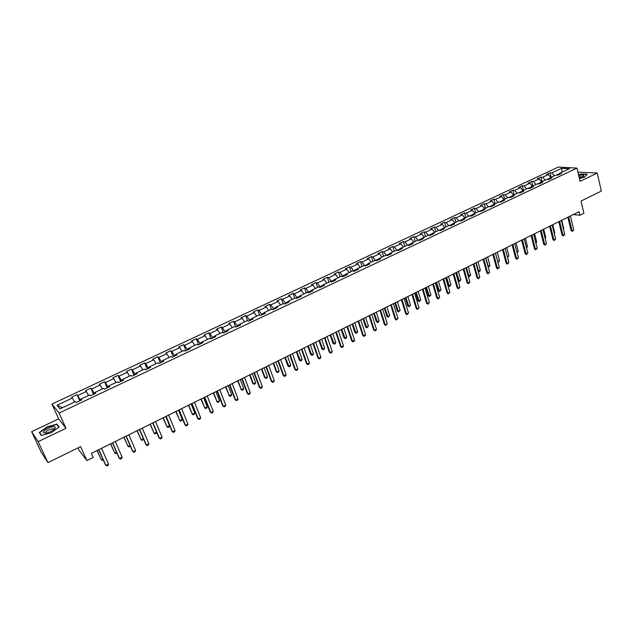 <?xml version="1.0" encoding="UTF-8"?>
<svg xmlns="http://www.w3.org/2000/svg" width="633" height="633" viewBox="0 0 633 633"><rect width="100%" height="100%" fill="white"/><g stroke="black" fill="none" stroke-linecap="round" stroke-linejoin="round"><path stroke-width="0.95" d="M77.986 447.895L79.07 450.292L86.927 460.579L93.217 457.445L91.389 453.355L579.037 211.699L579.883 215.283L583.919 213.274L581.039 201.057L601.35 191.095L597.243 173.062L577.913 172.097M31.65 431.706L41.177 452.104L47.942 462.636L38.162 441.66L65.982 428.288L59.083 413.064L51.946 404.068L58.671 418.864L31.65 431.706L38.162 441.66M59.083 413.064L576.98 168.101L558.259 167.088L51.946 404.068M561.764 168.275L551.865 172.92L550.061 172.809L546.548 174.455L548.352 174.573L542.695 177.224L540.906 177.105L537.362 178.767L539.15 178.894L533.445 181.568L531.673 181.434L528.096 183.111L529.861 183.254L524.108 185.96L522.352 185.809L518.736 187.503L520.492 187.653L514.684 190.383L512.936 190.224L509.296 191.926L511.029 192.092L505.166 194.845L503.441 194.671L499.761 196.396L501.486 196.578L495.568 199.355L493.859 199.173L490.148 200.914L491.849 201.104L485.875 203.905L484.182 203.707L480.431 205.464L482.117 205.67L476.087 208.502L474.41 208.289L470.635 210.061L472.297 210.275L466.212 213.139L464.551 212.91L460.737 214.706L462.383 214.935L456.235 217.815L454.597 217.578L450.743 219.39L452.373 219.627L446.17 222.547L444.548 222.294L440.663 224.122L442.269 224.375L436.002 227.318L434.404 227.049L430.48 228.893L432.07 229.162L425.74 232.137L424.165 231.86L420.193 233.719L421.768 234.004L415.383 237.003L413.816 236.71L409.812 238.586L411.363 238.886L404.914 241.917L403.371 241.608L399.328 243.499L400.863 243.816L394.351 246.878L392.824 246.554L388.741 248.468L390.252 248.793L383.677 251.887L382.174 251.546L378.051 253.485L379.539 253.825L372.9 256.943L371.421 256.594L367.259 258.549L368.723 258.905L362.013 262.054L360.557 261.69L356.355 263.66L357.795 264.032L351.014 267.221L349.59 266.833L345.341 268.827L346.757 269.215L339.913 272.427L338.505 272.032L334.216 274.042L335.609 274.453L328.693 277.697L327.308 277.278L322.972 279.311L324.349 279.739L317.362 283.014L316.002 282.579L311.626 284.636L312.971 285.079L305.913 288.395L304.584 287.944L300.153 290.017L301.474 290.476L294.345 293.823L293.039 293.356L288.569 295.453L289.867 295.928L282.658 299.306L281.376 298.823L276.866 300.936L278.132 301.435L270.853 304.853L269.603 304.346L265.037 306.483L266.279 306.997L258.921 310.455L257.694 309.925L253.089 312.093L254.3 312.623L246.862 316.112L245.667 315.566L241.007 317.758L242.194 318.304L234.685 321.833L233.514 321.271L228.806 323.479L229.961 324.049L222.373 327.617L221.234 327.032L216.47 329.263L217.602 329.856L209.927 333.456L208.819 332.855L204.008 335.11L205.1 335.719L197.346 339.359L196.27 338.734L191.411 341.013L192.472 341.646L184.63 345.333L183.594 344.684L178.672 346.987L179.709 347.644L171.78 351.362L170.768 350.698L165.806 353.024L166.803 353.705L158.788 357.463L157.815 356.775L152.79 359.125L153.756 359.829L145.653 363.627L144.712 362.915L139.64 365.296L140.566 366.016L132.376 369.862L131.466 369.126L126.339 371.531L127.233 372.275L118.949 376.168L118.078 375.409L112.888 377.846L113.75 378.605L105.379 382.538L104.54 381.754L99.294 384.215L100.117 385.006L91.65 388.986L90.851 388.179L85.542 390.664L86.325 391.479L77.764 395.498L77.004 394.668L71.64 397.192L72.384 398.03L57.01 405.247L59.977 408.918L75.533 401.583L76.308 402.453L81.768 399.874L80.984 399.019L89.641 394.929L90.456 395.775L95.852 393.228L95.029 392.397L103.59 388.353L104.437 389.168L109.778 386.652L108.916 385.845L117.382 381.849L118.268 382.641L123.546 380.156L122.644 379.373L131.015 375.424L131.941 376.192L137.163 373.723L136.222 372.972L144.506 369.063L145.463 369.807L150.622 367.369L149.649 366.642L157.839 362.78L158.836 363.5L163.939 361.087L162.926 360.375L171.029 356.561L172.057 357.257L177.105 354.876L176.061 354.187L184.068 350.405L185.137 351.086L190.129 348.728L189.053 348.063L196.974 344.328L198.074 344.977L203.011 342.643L201.895 342.002L209.737 338.307L210.868 338.94L215.75 336.629L214.611 336.012L222.357 332.357L223.52 332.966L228.355 330.687L227.184 330.078L234.851 326.462L236.046 327.055L240.825 324.8L239.622 324.215L247.21 320.638L248.429 321.208L253.16 318.977L251.926 318.415L259.435 314.878L260.685 315.424L265.362 313.216L264.103 312.67L271.533 309.173L272.807 309.703L277.436 307.511L276.146 306.989L283.497 303.524L284.81 304.038L289.392 301.878L288.07 301.371L295.342 297.945L296.679 298.436L301.213 296.291L299.868 295.809L307.068 292.414L308.429 292.889L312.916 290.769L311.539 290.302L318.668 286.947L320.053 287.398L324.492 285.301L323.099 284.858L330.149 281.535L331.565 281.97L335.957 279.897L334.533 279.462L341.511 276.17L342.951 276.589L347.303 274.54L345.855 274.129L352.763 270.869L354.227 271.272L358.531 269.239L357.059 268.843L363.896 265.623L365.383 266.002L369.648 263.993L368.153 263.613L374.918 260.424L376.429 260.788L380.647 258.802L379.127 258.438L385.829 255.273L387.364 255.629L391.542 253.659L389.999 253.311L396.638 250.185L398.189 250.518L402.327 248.571L400.76 248.239L407.335 245.137L408.91 245.462L413.001 243.531L411.418 243.214L417.922 240.144L419.521 240.453L423.572 238.538L421.974 238.237L428.414 235.199L430.029 235.492L434.04 233.601L432.418 233.308L438.796 230.301L440.433 230.578L444.406 228.703L442.768 228.434L449.082 225.451L450.736 225.72L454.676 223.86L453.006 223.599L459.265 220.656L460.943 220.901L464.836 219.065L463.158 218.82L469.354 215.9L471.047 216.13L474.908 214.31L473.207 214.081L479.339 211.185L481.056 211.406L484.878 209.602L483.153 209.388L489.238 206.524L490.963 206.73L494.753 204.942L493.012 204.736L499.033 201.903L500.782 202.093L504.533 200.329L502.776 200.139L508.742 197.322L510.507 197.504L514.225 195.755L512.453 195.573L518.356 192.788L520.144 192.962L523.823 191.221L522.035 191.055L527.882 188.302L529.686 188.452L533.334 186.735L531.522 186.585L537.322 183.847L539.134 183.989L542.75 182.288L540.93 182.146L546.675 179.44L548.502 179.574L552.079 177.881L550.243 177.754L555.94 175.072L557.784 175.191L561.329 173.521L559.477 173.402L569.439 168.702L561.764 168.275L562.12 172.152M80.415 400.507L80.075 399.74L81.048 399.281M81.261 400.111L80.984 399.019M77.764 395.498L80.075 399.74M86.325 391.479L88.517 395.459M94.309 393.955L93.977 393.188L95.085 392.658M95.282 393.497L95.029 392.397M91.65 388.986L93.977 393.188M100.117 385.006L102.324 388.955M108.045 387.467L107.721 386.7L108.971 386.114M109.137 386.953L108.916 385.845M105.379 382.538L107.721 386.7M113.75 378.605L115.974 382.522M121.631 381.058L121.314 380.291L122.691 379.642M122.834 380.488L122.644 379.373M118.949 376.168L121.314 380.291M127.233 372.275L129.464 376.152M135.066 374.712L134.75 373.953L136.261 373.241M136.388 374.095L136.222 372.972M132.376 369.862L134.75 373.953M140.566 366.016L142.821 369.862M148.359 368.438L148.043 367.686L149.681 366.911M149.784 367.765L149.649 366.642M145.653 363.627L148.043 367.686M153.756 359.829L156.019 363.635M161.502 362.234L161.193 361.483L162.95 360.652M163.037 361.514L162.926 360.375M158.788 357.463L161.193 361.483M166.803 353.705L169.082 357.479M174.502 356.102L174.202 355.35L176.077 354.464M176.14 355.327L176.061 354.187M171.78 351.362L174.202 355.35M179.709 347.644L181.995 351.386M187.36 350.033L187.067 349.281L189.061 348.34M189.101 349.21L189.053 348.063M184.63 345.333L187.067 349.281M192.472 341.646L194.774 345.357M200.083 344.028L199.791 343.276L201.903 342.287M201.919 343.157L201.895 342.002M197.346 339.359L199.791 343.276M205.1 335.719L207.418 339.399M212.672 338.085L212.379 337.342L214.611 336.289M214.603 337.175L214.611 336.012M209.927 333.456L212.379 337.342M217.602 329.856L219.928 333.504M225.119 332.206L224.842 331.463L227.176 330.363M227.152 331.249L227.184 330.078M222.373 327.617L224.842 331.463M229.961 324.049L232.303 327.665M237.438 326.399L237.161 325.655L239.606 324.5M239.567 325.394L239.622 324.215M234.685 321.833L237.161 325.655M242.194 318.304L244.544 321.896M249.631 320.638L249.355 319.902L251.902 318.7M251.847 319.594L251.926 318.415M246.862 316.112L249.355 319.902M254.3 312.623L256.658 316.184M261.69 314.949L261.429 314.213L264.08 312.963M264.001 313.857L264.103 312.67M258.921 310.455L261.429 314.213M266.279 306.997L268.645 310.526M273.63 309.315L273.369 308.58L276.115 307.282M276.028 308.184L276.146 306.989M270.853 304.853L273.369 308.58M278.132 301.435L280.514 304.932M285.443 303.737L285.182 303.009L288.031 301.664M287.928 302.566L288.07 301.371M282.658 299.306L285.182 303.009M289.867 295.928L292.256 299.401M297.13 298.222L296.877 297.486L299.828 296.102M299.702 297.012L299.868 295.809M294.345 293.823L296.877 297.486M301.474 290.476L303.88 293.918M308.706 292.755L308.453 292.027L311.499 290.594M311.357 291.504L311.539 290.302M305.913 288.395L308.453 292.027M312.971 285.079L315.376 288.498M320.156 287.35L319.91 286.622L323.044 285.151M322.885 286.061L323.099 284.858M317.362 283.014L319.91 286.622M324.349 279.739L326.763 283.125M331.478 281.938L331.257 281.274L334.477 279.754M334.303 280.672L334.533 279.462M328.693 277.697L331.257 281.274M335.609 274.453L338.038 277.816M342.651 276.502L342.485 275.98L345.792 274.421M345.602 275.339L345.855 274.129M339.913 272.427L342.485 275.98M346.757 269.215L349.194 272.554M353.72 271.138L353.594 270.742L356.996 269.136M356.79 270.062L357.059 268.843M351.014 267.221L353.594 270.742M357.795 264.032L360.232 267.348M364.687 265.82L368.082 263.914M367.86 264.839L368.153 263.613M362.013 262.054L364.6 265.551M368.723 258.905L371.167 262.189M375.543 260.574L379.056 258.731M378.819 259.665L379.127 258.438M372.9 256.943L375.496 260.416M379.539 253.825L382 257.085M386.296 255.384L389.92 253.611M389.675 254.537L389.999 253.311M383.677 251.887L386.28 255.328M390.252 248.793L392.713 252.029M400.681 248.532L397.018 250.264M400.42 249.473L400.76 248.239M394.351 246.878L396.923 250.241M400.863 243.816L403.332 247.028M411.331 243.515L407.715 245.216M411.054 244.449L411.418 243.214M404.914 241.917L407.415 245.153M411.363 238.886L413.84 242.067M421.879 238.538L418.31 240.216M421.586 239.48L421.974 238.237M415.383 237.003L417.859 240.176M421.768 234.004L424.252 237.161M432.323 233.609L428.802 235.27M432.015 234.55L432.418 233.308M425.74 232.137L428.225 235.286M432.07 229.162L434.555 232.303M442.665 228.735L439.191 230.372M442.348 229.676L442.768 228.434M436.002 227.318L438.495 230.444M442.269 224.375L444.77 227.492M452.904 223.908L449.485 225.522M452.571 224.85L453.006 223.599M446.17 222.547L448.662 225.649M452.373 219.627L454.874 222.721M463.047 219.121L459.669 220.711M462.707 220.07L463.158 218.82M456.235 217.815L458.735 220.901M462.383 214.935L464.891 217.997M473.088 214.381L469.765 215.956M472.74 215.331L473.207 214.081M466.212 213.139L468.713 216.193M472.297 210.275L474.805 213.321M483.042 209.689L479.759 211.24M482.678 210.647L483.153 209.388M476.087 208.502L478.595 211.533M482.117 205.67L484.633 208.692M492.893 205.045L489.657 206.572M492.521 205.994L493.012 204.736M485.875 203.905L488.391 206.92M491.849 201.104L494.365 204.103M502.657 200.439L499.461 201.951M502.27 201.397L502.776 200.139M495.568 199.355L498.084 202.346M501.486 196.578L504.01 199.553M512.326 195.882L509.169 197.369M511.923 196.839L512.453 195.573M505.166 194.845L507.69 197.82M511.029 192.092L513.561 195.051M521.901 191.364L518.791 192.828M521.489 192.321L522.035 191.055M514.684 190.383L517.208 193.334M520.492 187.653L523.024 190.588M531.388 186.885L528.326 188.333M530.968 187.851L531.522 186.585M524.108 185.96L526.64 188.887M529.861 183.254L532.4 186.173M540.788 182.454L537.765 183.887M540.36 183.412L540.93 182.146M533.445 181.568L535.985 184.48M539.15 178.894L541.69 181.79M550.101 178.063L547.118 179.471M549.666 179.02L550.243 177.754M542.695 177.224L545.235 180.112M548.352 174.573L550.892 177.446M559.335 173.711L556.383 175.104M558.884 174.676L559.477 173.402M551.865 172.92L554.413 175.792M86.927 460.579L80.628 446.597L47.942 462.636M576.98 168.101L580.073 181.307L597.243 173.062M573.34 214.516L579.883 215.283M57.01 405.247L62.604 407.684M72.384 398.03L74.559 402.042M550.061 172.809L551.161 177.319M540.906 177.105L542.03 181.631M531.673 181.434L532.812 185.975M522.352 185.809L523.507 190.359M512.936 190.224L514.123 194.79M503.441 194.671L504.643 199.253M493.859 199.173L495.077 203.763M484.182 203.707L485.424 208.32M474.41 208.289L475.684 212.91M464.551 212.91L465.841 217.554M454.597 217.578L455.91 222.23M444.548 222.294L445.885 226.962M434.404 227.049L435.765 231.733M424.165 231.86L425.542 236.552M413.816 236.71L415.224 241.418M403.371 241.608L404.804 246.332M392.824 246.554L394.28 251.293M382.174 251.546L383.653 256.302M371.421 256.594L372.924 261.358M360.557 261.69L362.092 266.469M349.59 266.833L351.149 271.628M338.505 272.032L340.087 276.843M327.308 277.278L328.923 282.112M316.002 282.579L317.647 287.429M304.584 287.944L306.253 292.802M293.039 293.356L294.741 298.23M281.376 298.823L283.109 303.713M269.603 304.346L271.359 309.252M257.694 309.925L259.506 314.91M245.667 315.566L247.606 320.828M233.514 321.271L235.595 326.834M221.234 327.032L223.473 332.934M208.819 332.855L211.113 338.821M196.27 338.734L198.604 344.724M183.594 344.684L185.967 350.69M170.768 350.698L173.189 356.719M157.815 356.775L160.276 362.82M144.712 362.915L147.22 368.984M131.466 369.126L134.014 375.211M118.078 375.409L120.674 381.509M104.54 381.754L107.175 387.879M90.851 388.179L93.534 394.319M77.004 394.668L79.734 400.831M579.432 178.569L584.528 177.082L587.171 174.249L581.474 173.901L578.538 174.763M65.982 428.288L58.671 418.864M41.295 435.496L51.297 432.695L59.114 426.966L56.954 424.102L47.119 426.864L39.286 432.529L41.295 435.496M582.447 176.916L579.013 176.789M54.818 428.612L54.391 428.731M57.595 425.511L56.954 424.102M570.388 215.98L573.743 229.89L572.287 231.409L572.018 230.76L571.101 230.634L567.864 217.23M573.743 229.89L572.018 230.76L568.656 216.842M572.287 231.409L571.101 230.634M563.33 228.711L563.734 228.513L561.724 220.276M563.734 228.513L563.425 229.083M579.314 178.079L583.697 176.006L583.721 175.42C582.985 174.914 581.323 174.953 578.72 175.539M578.586 174.961L581.418 174.13L586.941 174.471L584.496 177.09M50.49 431.627C53.362 430.187 54.976 428.85 55.348 427.623C54.968 426.128 52.539 426.325 48.053 428.225C42.253 431.682 41.731 433.288 46.494 433.043L50.49 431.627M53.797 429.601L53.346 428.691L48.883 429.736C45.908 431.342 44.967 432.474 46.067 433.13M40.385 434.159L39.665 432.608L47.261 427.125L56.788 424.442L58.845 427.164M41.572 435.417L39.665 432.608M561.321 220.474L564.731 234.424L563.275 235.951L562.088 235.167L558.789 221.732M564.731 234.424L562.99 235.302L559.564 221.344M563.275 235.951L562.088 235.167M552.166 225.008L555.639 239.005L554.176 240.532L552.981 239.749L549.626 226.266M555.639 239.005L553.883 239.891L550.401 225.886M554.176 240.532L552.981 239.749M554.215 233.268L554.801 232.976L552.751 224.723M554.801 232.976L554.35 233.814M545.013 237.873L545.788 237.486L543.707 229.201M545.219 238.562L545.788 237.486M542.932 229.589L546.461 243.626L544.997 245.161L543.802 244.37L540.384 230.847M546.461 243.626L544.689 244.512L541.144 230.475M544.997 245.161L543.802 244.37M533.603 234.21L537.203 248.286L535.732 249.829L534.529 249.03L531.055 235.476M537.203 248.286L535.407 249.188L531.799 235.104M535.732 249.829L534.529 249.03M524.195 238.87L527.859 252.986L526.379 254.537L525.176 253.738L521.632 240.144M527.859 252.986L526.047 253.896L522.375 239.772M526.379 254.537L525.176 253.738M535.732 242.518L536.689 242.035L534.576 233.727M536.689 242.035L535.906 243.222M526.355 247.202L527.511 246.625L525.358 238.293M527.511 246.625L526.537 247.914M516.892 251.934L518.253 251.261L516.061 242.906M518.253 251.261L517.082 252.646M514.7 243.578L518.419 257.742L516.939 259.293L515.729 258.493L512.129 244.852M518.419 257.742L516.599 258.66L512.857 244.488M516.939 259.293L515.729 258.493M507.35 256.713L508.908 255.938L506.677 247.558M508.908 255.938L507.539 257.425M505.11 248.334L508.9 262.529L507.413 264.096L506.202 263.288L502.531 249.608M508.9 262.529L507.057 263.463L503.251 249.252M507.413 264.096L506.202 263.288M497.704 261.532L499.469 260.654L497.206 252.251M499.469 260.654L498.923 261.738L497.878 262.165M497.775 261.785L498.005 262.197M495.433 253.129L499.287 267.371L497.799 268.938L496.581 268.131L492.846 254.403M499.287 267.371L497.427 268.305L493.558 254.055M497.799 268.938L496.581 268.131M487.948 266.303L489.95 265.417L487.639 256.99M489.95 265.417L489.404 266.501L488.067 266.73M485.796 257.9L488.486 266.96M485.661 257.971L489.586 272.253L488.09 273.828L486.872 273.013L483.074 259.253M489.586 272.253L487.711 273.203L483.77 258.905M488.09 273.828L486.872 273.013M478.081 271.059L480.344 270.22L477.994 261.769M480.344 270.22L479.798 271.312L478.865 271.771L478.16 271.328M476.127 262.695L478.865 271.771M475.794 262.861L479.79 277.183L478.287 278.765L477.068 277.942L473.199 264.143M479.79 277.183L477.899 278.14L473.888 263.803M478.287 278.765L477.068 277.942M468.119 275.861L470.643 275.07L468.254 266.596M470.643 275.07L469.164 276.629L468.151 275.964M466.371 267.53L469.164 276.629M465.841 267.791L469.908 282.168L468.396 283.75L467.17 282.927L463.237 269.08M469.908 282.168L467.993 283.125L463.91 268.748M468.396 283.75L467.17 282.927M455.871 272.736L458.157 280.72L458.957 280.917L460.856 279.968L458.419 271.47M460.856 279.968L459.368 281.535L458.157 280.72M456.52 272.412L459.368 281.535M455.784 272.776L459.922 287.192L458.411 288.783L457.176 287.952L453.173 274.065M459.922 287.192L457.991 288.157L453.837 273.741M458.411 288.783L457.176 287.952M445.933 277.658L448.267 285.665L449.058 285.871L450.973 284.913L448.496 276.384M450.973 284.913L449.477 286.488L448.267 285.665M446.582 277.333L449.477 286.488M445.632 277.808L449.841 292.264L448.322 293.862L447.088 293.032L443.021 279.098M449.841 292.264L447.895 293.245L443.67 278.781M448.322 293.862L447.088 293.032M435.908 282.627L438.281 290.658L439.065 290.871L440.995 289.906L438.479 281.353M440.995 289.906L439.5 291.481L438.281 290.658M436.541 282.31L439.5 291.481M435.385 282.888L439.666 297.383L438.147 298.998L436.905 298.151L432.758 284.185M439.666 297.383L437.696 298.38L433.399 283.869M438.147 298.998L436.905 298.151M425.787 287.635L428.201 295.698L428.976 295.912L430.923 294.938L428.367 286.361M430.923 294.938L429.427 296.529L428.201 295.698M426.405 287.335L429.427 296.529M425.036 288.015L429.396 302.558L427.861 304.172L426.618 303.326L422.401 289.321M429.396 302.558L427.41 303.555L423.034 289.004M427.861 304.172L426.618 303.326M415.572 292.699L418.025 300.786L418.793 301.007L420.755 300.026L418.152 291.425M420.755 300.026L419.252 301.617L418.025 300.786M416.174 292.406L419.252 301.617M414.583 293.19L419.014 307.78L417.487 309.402L416.237 308.548L411.948 294.503M419.014 307.78L417.012 308.793L412.558 294.195M417.487 309.402L416.237 308.548M405.255 297.819L407.747 305.921L408.507 306.158L410.493 305.161L407.842 296.537M410.493 305.161L408.981 306.76L407.747 305.921M405.848 297.526L408.981 306.76M404.028 298.428L408.538 313.058L407.003 314.688L405.745 313.826L401.385 299.733M408.538 313.058L406.513 314.079L401.987 299.433M407.003 314.688L405.745 313.826M394.834 302.978L397.374 311.112L398.117 311.349L400.127 310.344L397.429 301.696M400.127 310.344L398.608 311.95L397.374 311.112M395.419 302.693L398.608 311.95M393.362 303.705L397.959 318.383L396.416 320.021L395.158 319.159L390.719 305.019M397.959 318.383L395.918 319.412L391.305 304.726M396.416 320.021L395.158 319.159M384.318 308.192L386.898 316.342L387.633 316.595L389.659 315.582L386.921 306.902M389.659 315.582L388.14 317.196L386.898 316.342M384.888 307.907L388.14 317.196M382.601 309.039L387.277 323.764L385.726 325.402L384.46 324.539L379.942 310.36M387.277 323.764L385.212 324.8L380.52 310.075M385.726 325.402L384.46 324.539M373.699 313.454L376.326 321.635L377.046 321.888L379.088 320.868L376.303 312.164M379.088 320.868L378.589 321.975L377.561 322.49L376.326 321.635M374.245 313.177L377.561 322.49M371.729 314.427L376.485 329.192L375.97 330.315L374.926 330.845L373.66 329.967L369.063 315.748M376.485 329.192L374.396 330.244L369.625 315.471M374.926 330.845L373.66 329.967M362.97 318.771L365.645 326.968L366.357 327.237L368.422 326.209L365.581 317.473M368.422 326.209L366.887 327.831L365.645 326.968M363.508 318.502L366.887 327.831M360.747 319.871L365.581 334.683L365.075 335.806L364.022 336.337L362.756 335.458L358.072 321.2M365.581 334.683L363.477 335.743L358.618 320.923M364.022 336.337L362.756 335.458M352.138 324.136L354.86 332.365L355.556 332.642L357.645 331.597L354.757 322.838M357.645 331.597L357.147 332.705L356.102 333.227L354.86 332.365M352.66 323.874L356.102 333.227M349.645 325.37L354.575 340.222L354.069 341.353L353.008 341.891L351.734 341.005L346.971 326.699M354.575 340.222L352.446 341.298L347.501 326.438M353.008 341.891L351.734 341.005M341.195 329.564L343.964 337.808L344.653 338.093L346.757 337.041L343.822 328.258M346.757 337.041L346.267 338.157L345.214 338.679L343.964 337.808M341.709 329.302L345.214 338.679M338.441 330.924L343.458 345.824L342.959 346.955L341.883 347.493L340.601 346.607L335.759 332.254M343.458 345.824L341.306 346.908L336.273 332.001M341.883 347.493L340.601 346.607M330.149 335.039L332.958 343.308L333.638 343.6L335.767 342.54L332.784 333.733M335.767 342.54L335.284 343.656L334.216 344.186L332.958 343.308M330.648 334.786L334.216 344.186M327.119 336.534L332.222 351.481L331.732 352.613L330.64 353.159L329.358 352.264L324.428 337.872M332.222 351.481L330.046 352.573L324.927 337.618M330.64 353.159L329.358 352.264M318.985 340.57L321.849 348.862L322.514 349.163L324.666 348.095L321.627 339.256M324.666 348.095L324.183 349.21L323.115 349.748L321.849 348.862M319.467 340.325L323.115 349.748M315.685 342.208L320.876 357.194L320.385 358.325L319.285 358.879L318.003 357.977L312.987 343.537M320.876 357.194L318.676 358.294L313.47 343.3M319.285 358.879L318.003 357.977M307.717 346.156L310.629 354.472L311.278 354.789L313.454 353.705L310.36 344.843M313.454 353.705L312.979 354.82L311.895 355.366L310.629 354.472M308.184 345.919L311.895 355.366M304.125 347.928L309.41 362.962L308.928 364.094L307.82 364.655L306.53 363.746L301.427 349.274M309.41 362.962L307.187 364.078L301.894 349.036M307.82 364.655L306.53 363.746M296.331 351.798L299.29 360.145L299.931 360.462L302.123 359.37L298.982 350.484M302.123 359.37L301.656 360.486L300.556 361.032L299.29 360.145M296.782 351.568L300.556 361.032M292.454 353.72L297.827 368.794L297.352 369.933L296.228 370.495L294.931 369.585L289.74 355.058M297.827 368.794L295.579 369.925L290.191 354.836M296.228 370.495L294.931 369.585M284.826 357.495L287.841 365.866L288.466 366.198L290.682 365.091L287.485 356.181M290.682 365.091L290.215 366.214L289.115 366.768L287.841 365.866M285.261 357.281L289.115 366.768M280.656 359.56L286.124 374.689L285.649 375.828L284.518 376.398L283.22 375.472L277.934 360.913M286.124 374.689L283.853 375.828L278.37 360.691M284.518 376.398L283.22 375.472M273.203 363.255L276.265 371.65L276.882 371.99L279.121 370.875L275.869 361.934M279.121 370.875L278.662 371.998L277.547 372.552L276.265 371.65M273.622 363.049L276.882 371.99L277.547 372.552M268.732 365.47L274.295 380.639L273.828 381.778L272.688 382.356L271.383 381.43L266.01 366.824M274.295 380.639L272.008 381.794L266.422 366.618M272.688 382.356L271.383 381.43M261.461 369.071L264.578 377.497L265.187 377.846L267.442 376.714L264.135 367.749M267.442 376.714L266.991 377.838L265.86 378.407L264.578 377.497M261.864 368.873L265.187 377.846L265.86 378.407M256.681 371.444L262.347 386.652L261.888 387.8L260.733 388.377L259.427 387.451L253.952 372.797M262.347 386.652L260.036 387.815L254.355 372.6M260.733 388.377L259.427 387.451M249.6 374.95L252.773 383.4L253.358 383.756L255.645 382.617L252.282 373.62M255.645 382.617L255.202 383.74L254.055 384.31L252.773 383.4M249.988 374.76L253.358 383.756L254.055 384.31M244.512 377.474L250.272 392.737L249.821 393.876L248.65 394.462L247.337 393.528L241.774 378.835M250.272 392.737L247.93 393.908L242.154 378.645M248.65 394.462L247.337 393.528M237.612 380.892L241.418 389.73L243.721 388.575L240.303 379.563M243.721 388.575L243.286 389.706L242.13 390.284L240.841 389.366M237.984 380.71L241.418 389.73L242.13 390.284M232.208 383.574L238.063 398.877L237.62 400.024L236.441 400.618L235.128 399.676L229.463 384.935M238.063 398.877L235.705 400.064L229.826 384.753M236.441 400.618L235.128 399.676M225.506 386.89L229.352 395.767L231.678 394.604L228.196 385.56M231.678 394.604L231.243 395.736L230.08 396.313L228.782 395.388M225.854 386.716L229.352 395.767L230.08 396.313M219.77 389.738L225.736 405.088L225.293 406.236L224.106 406.837L222.784 405.888L217.016 391.099M225.736 405.088L223.346 406.291L217.364 390.925M224.106 406.837L222.784 405.888M213.266 392.958L217.151 401.868L219.509 400.689L215.964 391.621M219.509 400.689L219.081 401.82L217.902 402.414L216.605 401.48M213.598 392.792L217.151 401.868L217.902 402.414M207.197 395.965L213.266 411.363L212.838 412.51L211.628 413.12L210.306 412.162L204.443 397.334M213.266 411.363L210.852 412.574L204.768 397.168M200.898 399.083L204.831 408.032L207.205 406.845L203.604 397.746M207.205 406.845L206.785 407.976L205.598 408.57L204.831 408.032L201.215 398.932M194.489 402.264L200.669 417.701L200.242 418.856L199.023 419.465L197.694 418.508L191.728 403.632M200.669 417.701L198.232 418.935L192.028 403.482M188.405 405.278L192.369 414.267L194.774 413.064L191.111 403.933M194.774 413.064L194.363 414.196L193.16 414.797L192.369 414.267L188.697 405.136M181.647 408.625L187.93 424.118L187.518 425.265L186.284 425.89L184.947 424.917L178.878 410.002M187.93 424.118L185.469 425.36L179.163 409.86M175.768 411.537L179.788 420.565L182.217 419.347L178.49 410.192M182.217 419.347L181.806 420.478L180.595 421.087L179.788 420.565L176.045 411.403M168.663 415.066L175.056 430.598L174.645 431.753L173.402 432.379L172.065 431.405L165.886 416.443M175.056 430.598L172.564 431.848L166.147 416.308M163.005 417.867L167.065 426.927L169.517 425.692L165.727 416.514M169.517 425.692L169.122 426.832L167.895 427.449L167.065 426.927L163.259 417.74M155.536 421.57L162.04 437.15L161.637 438.305L160.378 438.938L159.041 437.957L152.751 422.947M162.04 437.15L159.524 438.416L152.988 422.828M156.644 432.244L156.296 433.257L155.053 433.874L154.199 433.36L156.604 432.157M150.092 424.26L154.199 433.36L150.33 424.15M142.259 428.145L148.882 443.773L148.486 444.928L147.22 445.569L145.867 444.58L139.466 429.53M148.882 443.773L146.334 445.054L139.687 429.419M143.541 439.112L142.077 440.37L141.199 439.864L143.39 438.764M137.052 430.725L141.199 439.864L137.266 430.622M128.839 434.8L135.581 450.474L135.193 451.63L133.903 452.279L132.55 451.282L126.038 436.184M135.581 450.474L133.001 451.772L126.236 436.09M130.303 446.067L128.958 446.938L128.064 446.431L130.034 445.45M123.862 437.261L128.064 446.431L124.052 437.166M115.269 441.525L122.129 457.248L121.75 458.403L120.452 459.06L119.091 458.055L112.46 442.91M122.129 457.248L119.526 458.553L112.634 442.823M116.876 452.991L115.689 453.576L114.779 453.078L116.527 452.199M110.53 443.868L114.779 453.078L110.704 443.788M101.541 448.322L108.528 464.092L108.156 465.247L106.842 465.912L105.474 464.907L98.732 449.715M108.528 464.092L105.893 465.421L98.883 449.644M103.219 459.819L102.285 460.294L101.343 459.795L102.87 459.036M97.047 450.554L101.343 459.795L97.197 450.474M582.914 176.662L583.697 176.006M53.876 429.332L55.348 427.623M53.773 429.617L53.346 428.691"/></g></svg>
